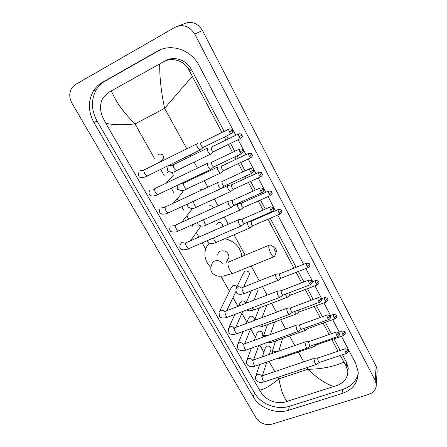 <?xml version="1.0" encoding="UTF-8"?>
<svg xmlns="http://www.w3.org/2000/svg" width="447" height="447" viewBox="0 0 447 447"><rect width="100%" height="100%" fill="white"/><g stroke="black" fill="none" stroke-linecap="round" stroke-linejoin="round"><path stroke-width="0.67" d="M186.103 65.821L190.137 70.464M274.782 250.538L276.274 251.929C276.693 251.343 276.492 250.18 275.659 248.431L274.776 247.225C273.681 246.822 273.687 247.929 274.782 250.538M274.983 255.326L274.43 256.785L273.754 256.841C272.843 256.505 271.854 255.371 270.781 253.438C268.418 248.163 268.144 245.308 269.971 244.872M227.411 260.148L228.987 257.288C228.501 252.248 225.679 250.169 220.527 251.063C218.941 251.778 217.98 252.974 217.655 254.634M210.911 267.429C206.117 262.618 204.201 257.148 205.162 251.024C205.771 248.001 207.162 245.397 209.336 243.202M224.835 238.715C234.77 241.156 240.452 247.085 241.883 256.5M162.25 159.853L163.585 158.316C163.708 155.075 162.211 153.712 159.087 154.221L158.076 155.115M197.479 143.532L196.971 143.649C196.496 144.415 196.758 145.8 197.758 147.801L199.915 150.142L200.608 149.678M228.741 129.155L200.826 142.867C200.491 143.42 200.686 144.42 201.407 145.867L202.955 147.566L203.419 147.342M168.536 171.598L167.569 172.659M208.101 163.01L207.57 163.149C207.129 163.965 207.402 165.356 208.386 167.329L210.436 169.569L211.124 169.122M239.301 149.119L211.414 162.406L212.012 165.429L213.487 167.055L213.94 166.837M171.888 177.018L173.263 175.403L172.369 172.196M177.906 188.707L176.973 189.953M181.298 193.981L182.795 192.26L182.683 190.411M218.549 182.175L218.002 182.342C217.594 183.203 217.873 184.605 218.846 186.55L220.801 188.69L221.472 188.265M249.689 168.754L221.829 181.638L222.45 184.678L223.858 186.231L224.299 186.03M228.83 201.033L228.266 201.234C227.886 202.133 228.177 203.547 229.138 205.469L230.998 207.514L231.663 207.106M259.908 188.075L232.082 200.563L232.719 203.625L234.06 205.112L234.496 204.916M190.88 210.565L192.26 208.447M238.944 219.6L238.374 219.823C238.022 220.768 238.324 222.187 239.268 224.087L241.039 226.042L241.687 225.651M269.966 207.084L242.179 219.198L242.833 222.276L244.107 223.696L244.531 223.511M200.312 226.914L201.094 226.16M236.832 287.019C235.804 285.622 234.479 285.158 232.87 285.633L231.356 287.516L219.734 310.967M277.855 291.019L277.263 291.377C277.023 292.472 277.347 293.925 278.246 295.73L279.716 297.372L280.297 297.054M308.626 280.174L281.437 290.623L281.012 290.885L281.733 294.025L282.789 295.221L283.163 295.076M245.833 303.345C245.085 301.356 243.654 300.596 241.536 301.06L240.005 302.971L238.575 306.139M287.214 308.201L286.616 308.592L287.622 312.967L289.025 314.543L289.589 314.241M317.918 297.747L290.779 307.843L290.354 308.128L291.092 311.291L292.098 312.431L292.455 312.297M253.93 320.398L254.388 319.236C254.052 316.873 252.616 315.889 250.085 316.286L248.543 318.208L246.409 323.404M296.428 325.12L295.836 325.55L296.858 329.942L298.199 331.451L298.741 331.166M327.064 315.046L299.982 324.807L299.557 325.12L300.311 328.288L301.272 329.383L301.619 329.26M262.406 335.272L262.797 334.183C262.434 331.881 261.009 330.925 258.517 331.305L256.969 333.244L254.326 340.312M305.502 341.787L304.915 342.257L305.96 346.665L307.24 348.112L307.765 347.844M336.077 332.087L309.045 341.514L308.626 341.854L309.391 345.039L310.307 346.09L310.643 345.972M270.759 349.956L271.094 348.934C270.714 346.699 269.295 345.76 266.842 346.129L265.283 348.073L262.288 356.885M314.442 358.209L313.855 358.717L314.923 363.143L316.146 364.528L316.655 364.277M344.95 348.872L317.973 357.974L317.554 358.343L318.337 361.539L319.532 362.439M207.849 147.901L207.369 148.018C206.939 148.773 207.207 150.125 208.168 152.064L210.219 154.321L210.855 153.902M238.413 134.016L211.135 147.264L211.716 150.186L213.191 151.829L213.616 151.622M185.058 159.054L185.326 157.294M218.08 166.781L217.583 166.927C217.181 167.726 217.454 169.083 218.41 171L220.365 173.157L220.991 172.754M248.582 153.36L221.332 166.211L221.935 169.156L223.344 170.72L223.757 170.525M228.154 185.371L227.64 185.544C227.266 186.382 227.551 187.751 228.49 189.64L230.356 191.707L230.97 191.322M258.595 172.391L231.378 184.862L231.999 187.824L233.34 189.327L233.747 189.142M202.91 189.45L199.736 189.092M238.067 203.676L237.541 203.871C237.195 204.754 237.491 206.128 238.413 207.995L240.195 209.973L240.799 209.604M268.446 191.126L241.268 203.229L241.905 206.207L243.185 207.643L243.581 207.469M213.459 207.967C212.504 206.039 211.04 205.369 209.062 205.961M222.483 226.791L222.751 226.009C222.545 223.232 221.047 222.098 218.259 222.595L216.739 224.5M247.169 222.371L248.191 226.07L249.884 227.964L250.482 227.612M278.151 209.57L251.007 221.315L251.661 224.31L252.885 225.685L253.27 225.523M248.85 275.637L249.499 274.234C249.18 271.709 247.711 270.675 245.079 271.128L243.509 273.128L236.569 287.572M276.229 274.151L275.676 274.469C275.436 275.497 275.76 276.905 276.637 278.682L278.118 280.347L278.665 280.04M306.363 263.222L279.353 273.955L280.051 277L281.118 278.207L281.47 278.073M285.22 294.294L287.253 297.3L287.784 297.004M288.762 292.941L289.237 294.042L290.254 295.204L290.595 295.07M257.617 291.198L258.165 289.885L257.79 288.298M294.478 311.553L296.255 314.001L296.774 313.721M298.009 310.252L299.255 311.945L299.585 311.827M266.256 306.553L266.725 305.077M303.619 328.545L305.133 330.462L305.631 330.199M307.15 327.282L308.128 328.45L308.447 328.333M312.649 345.28L313.883 346.688L314.364 346.436M316.202 344.05L317.18 344.609M272.217 424.102C265.451 425.516 260.07 423.443 256.081 417.895L72.001 103.302C69.05 97.781 69.022 92.63 71.906 87.863L75.493 84.528L174.973 27.323C182.979 23.825 189.573 26.082 194.752 34.089L375.195 380.47L376.296 384.074C376.469 389.091 373.893 392.555 368.574 394.472L272.217 424.102M178.537 25.92L183.382 24.021C191.132 20.64 197.49 22.814 202.457 30.536L376.145 366.367L377.207 369.887L377.022 372.809M235.787 135.301L199.161 65.636C191.316 49.902 171.061 42.962 157.405 51.193L102.201 82.455C98.58 84.533 95.652 87.366 93.423 90.959C87.875 101.056 88.076 111.633 94.032 122.701L253.242 396.824C259.489 408.055 276.028 414.425 288.46 410.296L342.022 393.55C352.901 389.628 358.287 382.403 358.176 371.882L355.656 363.305L341.424 336.233M339.223 332.043L332.724 319.683M330.517 315.487L323.891 302.882M321.684 298.685L314.928 285.834M312.716 281.627L305.832 268.53M303.608 264.306L277.699 215.024M275.447 210.738L268.032 196.635M265.764 192.322L258.215 177.962M255.93 173.615L248.247 158.998M245.939 154.612L238.117 139.732M160.669 49.623L105.162 81.036C101.57 83.097 98.664 85.908 96.446 89.467C90.931 99.474 91.11 109.962 96.993 120.936L254.527 392.93C260.713 404.088 277.118 410.391 289.455 406.267L342.575 389.544C351.057 386.655 356.276 381.313 358.231 373.513M347.85 372.066L348.235 368.199L346.626 362.59L342.48 354.762M340.206 350.476L334.021 338.792M331.344 333.736L325.299 322.326M322.348 316.75L316.454 305.619M313.207 299.496L307.475 288.667M303.932 281.979L298.356 271.458M296.132 267.256L270.178 218.253M267.926 213.996L267.658 213.493M265.334 209.107L260.5 199.977M258.226 195.685L257.634 194.574M255.298 190.154L250.666 181.409M248.376 177.09L247.454 175.347M245.096 170.894L240.682 162.557M238.374 158.199L237.106 155.813M234.725 151.315L230.54 143.409M228.205 139.006L226.59 135.961M224.187 131.412L191.467 69.643C186.589 59.954 174.146 55.663 165.647 60.691L164.87 61.122M192.204 76.498L164.602 108.342C161.238 92.495 159.596 77.683 159.68 63.915L163.306 61.898C172.251 56.601 185.069 60.831 189.444 70.894L221.941 132.524M224.349 137.061L225.964 140.101M228.3 144.498L232.485 152.388M234.871 156.875L236.133 159.261M238.441 163.613L242.861 171.927M245.219 176.375L246.146 178.118M248.431 182.432L253.063 191.16M255.405 195.568L255.997 196.68M258.271 200.96L263.11 210.079M265.434 214.459L265.697 214.957M267.954 219.209L293.925 268.133M296.149 272.324L301.725 282.828M305.267 289.5L311.006 300.317M314.252 306.43L320.147 317.543M323.103 323.108L329.154 334.501M331.83 339.547L338.021 351.213M340.296 355.494L346.14 366.149L347.822 371.328C347.833 377.592 344.447 382.241 337.681 385.28L284.074 402.334C274.983 403.518 267.591 400.652 261.903 393.734L259.483 389.974C263.646 389.756 270.117 386.063 278.906 378.894C281.118 390.661 283.901 398.193 287.253 401.479M159.68 63.915L111.325 90.87C115.739 101.614 123.635 112.644 135.022 123.953C121.366 125.188 111.599 124.892 105.715 123.07L259.483 389.974M105.715 123.07L102.983 117.829C99.815 110.856 99.726 104.313 102.715 98.206L108.146 92.646L111.325 90.87M334.239 386.532C326.606 384.493 317.795 378.743 307.81 369.272C321.253 369.166 333.255 366.786 343.816 362.131M189.919 70.05L189.243 70.47M222.824 264.132L222.729 263.965C220.673 260.992 217.991 260.003 214.689 261.003C213.051 261.735 212.068 262.953 211.744 264.652C210.503 267.395 210.526 269.949 211.805 272.307C213.465 275.056 218.438 276.43 218.577 276.207L223.293 276.095L234.044 272.966M268.993 245.274L229.417 261.663C227.333 262.216 227.456 265.054 229.792 270.189C230.87 272.067 231.915 273.139 232.921 273.424L273.754 256.841M229.479 132.033L232.418 130.111C231.937 130.116 232.893 128.691 229.155 128.954C228.462 129.027 228.568 130.055 229.479 132.033L230.976 133.804L231.39 133.603M196.836 143.85L144.822 169.609C143.593 169.86 143.593 171.279 144.828 173.866L147.113 176.034L147.873 175.665M143.191 170.558L140.542 170.592M240.039 152.047L242.917 150.08C242.587 150.052 243.185 148.722 239.709 148.924C239.011 149.007 239.123 150.052 240.039 152.047L241.464 153.74L241.872 153.544M207.469 163.311L155.511 188.254C154.282 188.517 154.288 189.953 155.522 192.562L157.702 194.635L158.445 194.283M153.975 189.103L151.092 189.003M250.426 171.737L253.248 169.72C253.762 169.245 252.706 168.86 250.085 168.569C249.398 168.67 249.51 169.72 250.426 171.737L251.784 173.347L252.181 173.162M217.929 182.46L166.038 206.609C164.809 206.883 164.814 208.336 166.049 210.967L168.128 212.956L168.86 212.616M164.58 207.374L161.479 207.134M260.646 191.109L263.417 189.053C263.937 188.606 262.897 188.221 260.299 187.902C259.612 188.008 259.729 189.081 260.646 191.109L261.942 192.646L262.328 192.473M228.221 201.306L176.397 224.679C175.174 224.964 175.179 226.439 176.42 229.093L178.398 230.993L179.113 230.674M175.006 225.377L171.715 224.986M270.703 210.168L273.424 208.073C273.944 207.643 272.921 207.263 270.34 206.922C269.664 207.045 269.781 208.123 270.703 210.168L271.932 211.643L272.312 211.476M185.259 243.118L181.795 242.576L180.27 244.42C179.633 246.576 179.672 247.889 180.381 248.353C180.381 248.783 181.292 249.281 183.119 249.851C185.661 249.75 187.455 249.387 188.517 248.761L189.21 248.459M238.357 219.857L186.595 242.475C185.376 242.777 185.388 244.263 186.628 246.945L188.517 248.761L241.039 226.042M309.374 283.465L311.894 281.219C312.436 280.867 311.458 280.476 308.955 280.046C308.307 280.23 308.447 281.364 309.374 283.465L310.391 284.694L310.726 284.566M224.623 311.525C223.483 310.307 222.153 309.922 220.645 310.38L219.041 312.358L219.455 316.286C220.701 318.18 223.388 318.504 227.529 317.241L228.143 317.012M277.336 291.221L225.875 311.028C224.69 311.386 224.718 312.95 225.964 315.705L227.529 317.241L279.716 297.372M318.672 301.082L321.147 298.803C321.695 298.479 320.728 298.082 318.236 297.629C317.599 297.819 317.744 298.97 318.672 301.082L319.644 302.261L319.963 302.144M234.077 328.014C232.954 326.701 231.596 326.271 230.009 326.718L228.389 328.713L228.87 332.657C230.144 334.574 232.831 334.937 236.927 333.741L237.519 333.523M286.711 308.385L235.329 327.534C234.155 327.914 234.194 329.489 235.435 332.266L236.927 333.741L289.025 314.543M327.824 318.432L330.255 316.124C330.802 315.811 329.841 315.414 327.377 314.939C326.746 315.146 326.897 316.314 327.824 318.432L328.752 319.566L329.065 319.454M243.38 344.263C242.285 342.866 240.905 342.385 239.24 342.827L237.608 344.833C237.323 347.079 237.508 348.403 238.15 348.794C239.514 350.744 242.196 351.146 246.196 350.007L246.766 349.8M295.948 325.293L244.649 343.804C243.486 344.201 243.526 345.794 244.772 348.587L246.196 350.007L298.199 331.451M336.842 335.524L339.228 333.177C339.776 332.881 338.826 332.479 336.373 331.987C335.753 332.21 335.909 333.389 336.842 335.524L338.027 336.502M252.544 360.276L252.46 360.142C251.376 358.757 250.002 358.276 248.336 358.701L246.694 360.718C246.47 363.025 246.671 364.35 247.297 364.702C248.683 366.669 251.359 367.116 255.338 366.032L255.885 365.847M305.038 341.949L253.829 359.841C252.684 360.254 252.728 361.863 253.974 364.674L255.338 366.032L307.24 348.112M345.721 352.353L348.124 350.336L348.068 349.984C348.61 349.694 347.671 349.291 345.235 348.777C344.631 349.018 344.793 350.213 345.721 352.353L346.855 353.298M261.562 376.067L261.406 375.793C260.333 374.43 258.964 373.949 257.304 374.357L255.656 376.38C255.472 378.687 255.69 380.023 256.315 380.386C257.779 382.386 260.456 382.872 264.345 381.833L264.87 381.66M314.001 358.36L262.875 375.642C261.741 376.072 261.797 377.704 263.043 380.526L264.345 381.833L316.146 364.528M239.134 136.838L241.956 134.96C241.492 134.966 242.442 133.586 238.787 133.832C238.134 133.916 238.251 134.916 239.134 136.838L240.559 138.542L240.939 138.358M207.263 148.186L174.034 164.451C172.928 164.669 172.978 166.055 174.179 168.608L176.314 170.754L176.973 170.436M172.207 165.479L169.486 165.474M249.309 156.227L252.074 154.31C252.572 153.824 251.532 153.45 248.951 153.181C248.303 153.271 248.42 154.288 249.309 156.227L250.666 157.858L251.035 157.679M217.505 167.061L184.315 182.817C183.214 183.047 183.264 184.449 184.466 187.025L186.505 189.081L187.153 188.774M182.577 183.745L181.421 183.359M259.321 175.308L262.037 173.347C262.545 172.894 261.523 172.52 258.958 172.224C258.31 172.324 258.433 173.358 259.321 175.308L260.612 176.867L260.975 176.699M193.875 201.094C193.417 201.955 193.663 203.307 194.601 205.162L196.54 207.129L197.177 206.844M269.178 194.093L271.843 192.093C272.357 191.662 271.346 191.282 268.803 190.97C268.161 191.081 268.284 192.126 269.178 194.093L270.407 195.585L270.765 195.423M203.614 219.74L204.681 223.204L206.43 224.914L207.05 224.64M278.878 212.588L281.498 210.548C282.012 210.135 281.012 209.755 278.492 209.419C277.855 209.548 277.984 210.604 278.878 212.588L280.057 214.012L280.403 213.862M213.476 237.966L214.51 240.799L216.175 242.43L216.784 242.173M307.106 266.378L309.581 264.233C310.101 263.87 309.134 263.49 306.681 263.099C306.066 263.261 306.206 264.356 307.106 266.378L308.128 267.63L308.447 267.502M241.335 287.946C240.207 286.834 238.927 286.505 237.497 286.963L235.865 289.03L236.29 292.612C237.145 293.925 238.804 294.489 241.251 294.31L245.129 293.249M275.738 274.346L242.816 287.354C241.749 287.672 241.821 289.175 243.034 291.869L244.576 293.467L278.118 280.347M316.23 283.772L318.666 281.593C319.186 281.241 318.225 280.861 315.789 280.448C315.185 280.627 315.331 281.733 316.23 283.772L317.208 284.968L317.515 284.851M252.024 307.916L253.773 309.989L254.309 309.788M325.215 300.904L327.612 298.691C328.148 298.373 327.198 297.987 324.762 297.54C324.164 297.736 324.315 298.853 325.215 300.904L326.45 301.943M257.394 319.314L255.69 319.46L254.438 320.415M261.389 324.729L262.836 326.276L263.356 326.087M334.071 317.778L336.423 315.543C336.96 315.23 336.021 314.844 333.607 314.381C333.015 314.587 333.171 315.722 334.071 317.778L335.25 318.778M267.384 335.602L264.59 335.362L262.965 337.194M270.647 341.279L271.776 342.335L272.279 342.156M342.799 334.406L345.106 332.138C345.643 331.842 344.715 331.456 342.313 330.97C341.731 331.193 341.894 332.339 342.799 334.406L343.927 335.367M276.866 351.789L273.368 351.046L271.614 353.627M279.828 357.578L280.593 358.164L281.074 357.997M186.812 148.812L164.602 108.342L135.022 123.953L154.427 158.339M306.899 367.618L307.81 369.272L278.906 378.894L277.989 377.279M274.793 371.613L268.988 361.321M263.864 352.247L259.852 345.134M255.444 337.323L250.622 328.785M246.906 322.198L241.877 313.291M237.972 306.368L233.016 297.585M229.473 291.31L220.997 276.296M205.665 249.119L202.133 242.872M198.881 237.106L196.317 232.569M193.104 226.869L192.003 224.919M188.729 219.119L186.824 215.745M183.678 210.168L181.717 206.693M178.414 200.848L177.219 198.725M174.079 193.165L171.274 188.187M167.943 182.287L167.508 181.521M164.323 175.878L160.663 169.391M303.725 361.835L298.35 352.04M294.78 345.537L289.55 336.004M285.7 328.992L280.627 319.745M276.486 312.196L271.569 303.245M267.127 295.149L262.383 286.505M259.277 280.85L251.141 266.026M245.168 255.142L233.999 234.787M228.233 224.282L224.254 217.03M218.125 205.86L214.359 199.004M207.855 187.148L204.318 180.705M201.1 174.844L200.737 174.179M197.418 168.133L194.121 162.127M190.875 156.21L190.165 154.925M375.195 380.47L376.145 366.367M194.752 34.089L202.457 30.536M254.527 392.93L253.242 396.824M289.455 406.267L288.46 410.296M96.993 120.936L94.032 122.701M105.162 81.036L102.201 82.455M159.914 50.036L157.405 51.193M342.575 389.544L342.022 393.55M191.467 69.643L189.444 70.894M346.626 362.59L346.14 366.149M276.274 251.929L274.43 256.785M243.771 255.718L243.933 255.399M228.987 257.288L225.78 263.121M274.285 246.995L270.821 245.386M139.157 172.179C138.162 173.509 138.078 174.855 138.9 176.224C138.676 177.459 143.141 178.364 147.113 176.034L199.915 150.142M232.418 130.111C232.317 130.949 234.021 131.206 230.976 133.804L202.955 147.566M163.585 158.316L158.825 162.674M144.04 170.033L143.079 170.843M203.05 147.583L200.049 150.164M149.661 190.668C148.745 192.126 148.695 193.462 149.51 194.668L151.572 195.987C154.075 196.032 156.12 195.579 157.702 194.635L210.436 169.569M242.917 150.08C242.827 150.918 244.503 151.209 241.464 153.74L213.487 167.055M173.263 175.403L165.362 183.521M154.746 188.656L153.813 189.416M213.582 167.066L210.571 169.592M160.015 208.866C159.171 210.386 159.154 211.71 159.953 212.833L161.943 214.152C164.708 214.219 166.77 213.822 168.128 212.956L220.801 188.69M253.248 169.72C253.164 170.592 254.835 170.821 251.784 173.347L223.858 186.231M182.795 192.26L173.207 203.268M165.284 206.989L164.367 207.71M223.947 186.248L220.924 188.712M170.218 226.78C169.508 228.931 169.519 230.25 170.246 230.725C169.542 231.92 176.012 232.881 178.398 230.993L230.998 207.514M232.58 200.457L228.959 201.077M263.417 189.053C263.333 189.925 264.987 190.187 261.942 192.646L234.06 205.112M192.193 208.889L181.705 222.282M175.66 225.037L174.755 225.724M234.15 205.128L231.121 207.537M242.676 219.064L239.072 219.645M273.424 208.073C273.34 208.978 274.989 209.179 271.932 211.643L244.107 223.696M200.859 226.143L190.534 240.754M185.879 242.816L184.974 243.47M244.191 223.712L241.162 226.065M281.118 290.701L277.967 291.058M311.894 281.219C311.844 282.169 313.425 282.375 310.391 284.694L282.789 295.221M235.82 291.701L226.763 310.687M225.243 311.285L224.288 311.85M282.862 295.238L279.816 297.395M234.82 314.47L228.981 327.405M290.472 307.91L287.315 308.24M321.147 298.803C321.097 299.786 322.678 299.937 319.644 302.261L292.098 312.431M242.665 311.481L235.77 327.372M234.72 327.78L233.742 328.322M292.17 312.447L289.125 314.559M243.095 331.467L238.111 343.609M299.686 324.868L296.529 325.159M330.255 316.124C330.216 317.107 331.775 317.292 328.752 319.566L301.272 329.383M254.388 319.236L253.835 320.639M250.666 328.679L244.71 343.782M244.062 344.028L243.051 344.559M301.339 329.4L298.294 331.473M251.393 348.152L247.124 359.572M308.765 341.569L305.603 341.826M339.228 333.177C339.189 334.194 340.754 334.322 337.725 336.608L310.307 346.09M262.797 334.183L261.534 337.714M258.729 345.531L253.605 359.829M253.265 360.047L252.22 360.556M310.374 346.101L307.329 348.135M259.685 364.534L256.019 375.301M317.705 358.025L314.537 358.248M348.068 349.984C348.034 350.996 349.582 351.158 346.57 353.393L319.214 362.545M271.094 348.934L269.306 354.432M266.82 362.07L262.35 375.821M262.333 375.838L261.255 376.329M319.275 362.562L316.236 364.551M172.134 165.72L173.358 164.803M210.219 154.321L176.314 170.754C173.341 172.749 170.547 172.81 167.943 170.95C167.223 170.262 167.251 169.016 168.027 167.212M241.956 134.96C241.849 135.765 243.526 135.989 240.559 138.542L213.191 151.829M185.242 158.573L184.488 159.333M213.28 151.84L210.341 154.338M182.454 184.019L183.656 183.153M220.365 173.157L186.505 189.081C183.561 190.964 180.772 190.975 178.146 189.115C177.453 188.494 177.453 187.265 178.141 185.421M252.074 154.31C251.979 155.137 253.622 155.36 250.666 157.858L223.344 170.72M192.998 177.861L191.735 179.292M223.427 170.737L220.483 173.179M230.356 191.707L196.54 207.129C193.724 208.905 190.942 208.866 188.198 207.011C187.645 206.57 187.539 205.519 187.885 203.849M231.831 184.773L228.277 185.416M262.037 173.347C261.948 174.162 263.574 174.419 260.612 176.867L233.34 189.327M221.377 188.494L227.584 185.634M233.423 189.338L230.468 191.729M240.195 209.973L206.43 224.914C203.709 226.595 200.932 226.506 198.099 224.64L197.529 222.455M241.726 203.117L238.184 203.715M271.843 192.093C271.754 192.953 273.374 193.149 270.407 195.585L243.185 207.643M233.58 205.681L237.513 203.921M243.263 207.659L240.307 209.995M249.884 227.964L216.175 242.43C214.672 243.151 209.76 244.76 207.861 242.006L207.302 240.637M251.471 221.181L249.013 221.572M281.498 210.548C281.414 211.392 283.018 211.621 280.057 214.012L252.885 225.685M222.751 226.009L222.17 226.931M252.957 225.701L249.996 227.987M241.062 288.242L242.252 287.589M279.442 273.799L276.335 274.184M309.581 264.233C309.514 265.149 311.095 265.306 308.128 267.63L281.118 278.207M249.499 274.234L243.587 287.052M281.185 278.224L278.213 280.37M251.359 290.813L245.928 303.306M246.537 310.006C247.962 311.062 250.376 311.056 253.773 309.989L287.253 297.3M318.666 281.593C318.605 282.521 320.164 282.672 317.208 284.968L290.254 295.204M258.165 289.885L253.846 300.261M290.321 295.216L287.348 297.316M315.487 280.565L312.123 281.85M259.422 307.849L254.539 320.281M256.366 326.578C257.941 327.265 260.098 327.159 262.836 326.276L296.255 314.001M327.612 298.691C327.556 299.619 329.098 299.803 326.154 302.049L299.255 311.945M266.719 305.323L262.126 317.549M299.322 311.961L296.35 314.017M324.472 297.652L321.181 298.87M267.513 324.561L263.35 336.278M266.256 342.849L271.776 342.335L305.133 330.462M336.423 315.543C336.368 316.493 337.915 316.627 334.965 318.884L308.128 328.45M274.693 321.924L270.429 334.501M308.19 328.461L305.217 330.478M333.322 314.481L329.959 315.688M275.603 340.972L272.055 352.046M276.319 358.79L280.593 358.164L313.883 346.688M345.106 332.138C345.062 333.093 346.587 333.255 343.654 335.468L316.878 344.71M282.593 338.485L278.732 351.141M316.934 344.726L313.967 346.704M342.039 331.065L338.452 332.317M166.379 60.306L165.055 61.043M376.296 384.074L377.207 369.887M96.446 89.467L93.423 90.959M348.235 368.199L347.822 371.328"/></g></svg>
